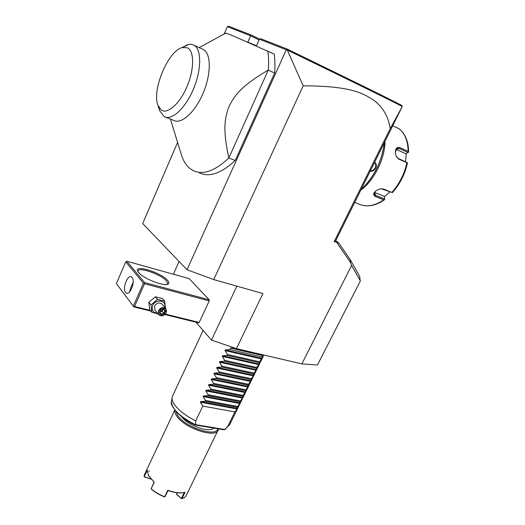<?xml version="1.0" encoding="UTF-8"?>
<svg xmlns="http://www.w3.org/2000/svg" width="525" height="525" viewBox="0 0 525 525"><rect width="100%" height="100%" fill="white"/><g stroke="black" fill="none" stroke-linecap="round" stroke-linejoin="round"><path stroke-width="0.79" d="M301.836 363.897L351.592 265.46L360.386 280.954L317.441 365.006L301.836 363.897L236.447 348.646L211.496 340.069L195.917 322.199M390.167 128.71L334.189 241.644L335.678 240.778L402.189 106.673L390.167 128.71C388.579 117.049 383.303 107.684 374.345 100.616C363.549 93.581 351.632 85.87 303.181 85.844L213.734 279.595L262.927 293.521L236.447 348.646M334.189 241.644L338.684 242.845L335.692 240.739M351.592 265.46L350.464 262.402L336.82 242.55M213.734 279.595L187.025 269.745L142.695 223.578L177.588 142.4M224.195 33.981L227.345 26.657L228.729 26.25L251.344 35.077L259.698 39.158M303.181 85.844L287.293 50.026L286.696 49.626L287.162 49.061L261.01 38.85L259.389 39.231L286.289 49.79L187.025 269.745M259.389 39.231L256.522 45.728L248.653 42.512M227.345 26.657L250.622 35.792L247.833 42.151M199.408 172.863C209.304 177.522 221.242 173.394 235.233 160.46L274.647 73.054C275.179 66.111 275.028 59.784 274.181 54.082L232.352 35.529L225.796 33.108L225.166 33.456M286.696 49.626L286.289 49.79M251.344 35.077L250.622 35.792L259.081 39.92M338.684 242.845L350.28 259.77L359.717 276.498L360.111 280.468M350.28 259.77L350.464 262.402M402.268 106.47L401.678 105.368C387.686 98.083 357.873 83.429 287.162 49.061M287.293 50.026C358.385 84.538 388.231 99.179 402.255 106.483M384.366 142.623C381.859 161.444 374.069 177.148 360.99 189.735M374.627 162.245C376.405 163.537 376.766 165.5 375.716 168.131C374.246 170.573 372.409 171.59 370.197 171.176M384.379 142.583C382.128 160.578 374.804 175.842 362.427 188.39M384.989 141.363C384.95 158.911 374.141 180.423 360.747 190.227M354.703 202.42L360.957 204.835C367.854 207.099 375.434 205.419 383.696 199.789L375.336 196.455C372.816 195.097 373.124 193.148 376.261 190.601L379.883 188.921L383.506 189.007L391.88 192.432C399.354 183.94 404.375 174.031 406.934 162.704L398.593 159.023L396.204 156.502L395.305 152.558C395.522 148.411 397.031 146.757 399.847 147.604L408.155 151.364C407.932 140.877 404.854 133.324 398.915 128.691L392.713 125.783M399.02 128.75C405.3 133.691 408.496 141.487 408.621 152.132L408.155 151.364M383.696 199.789L384.641 199.598L384.608 199.027L375.683 195.457L374.246 194.152L375.217 191.448M381.098 188.711L391.88 192.432M406.934 162.704L407.446 162.98C404.926 174.254 399.932 184.111 392.464 192.544L392.28 192.734M398.593 159.023L398.16 158.406L407.485 162.737M398.16 158.406L396.099 156.266M395.318 151.81L397.163 148.411L399.243 148.503L408.109 152.499L408.621 152.152M408.109 152.499L405.779 153.694L396.099 149.349M389.963 191.927L384.333 196.914M406.33 153.412L405.503 161.654M374.509 192.412L384.261 196.33L384.608 199.027M374.443 162.625C375.913 163.885 376.189 165.651 375.257 167.915C374.003 170.034 372.389 170.979 370.407 170.756M274.647 73.054L268.262 70.074C268.82 63.098 268.682 56.753 267.862 51.03M180.856 153.005L181.794 156.043C183.724 161.569 186.5 165.775 190.122 168.663L193.22 170.618C203.024 175.252 214.889 171.052 228.821 158.012C222.823 129.938 224.346 118.762 229.162 106.201C235.259 94.139 242.36 85.385 268.262 70.074L228.821 158.012L235.233 160.46M202.808 49.199L203.674 49.658C211.332 54.108 211.148 74.773 202.86 93.765C194.677 112.809 181.013 124.668 173.552 120.323L164.128 116.596C171.458 120.901 185.017 108.872 193.2 89.657C201.488 70.501 201.79 49.724 194.25 45.334L191.743 44.369L188.921 44.376L182.136 47.565C167.921 51.109 151.653 90.53 157.933 105.289L161.234 110.001C167.475 114.562 179.688 103.937 186.992 86.651C194.401 69.425 194.421 50.905 187.386 47.775L182.136 47.565M164.128 116.596L159.659 110.729L158.701 107.034M182.083 47.585L187.412 44.73M179.077 261.47L173.375 274.221M236.867 286.145L211.496 340.069M165.329 314.108L199.211 322.468L198.509 322.836L164.876 314.547M199.211 322.468L209.193 300.93L209.193 299.775L189.203 278.631L126.84 261.26L125.737 261.831L116.379 283.605L133.882 306.915L150.852 311.095M116.379 283.605L133.882 306.915M209.193 299.775L144.572 282.562L126.84 261.26M138.607 272.495L137.786 271.287C133.737 264.055 161.241 272.6 167.606 280.402C169.089 282.096 169.299 283.31 168.23 284.038C164.857 286.991 143.207 278.591 138.607 272.495M144.572 282.562L144.152 283.06L144.532 283.769L209.193 300.93M150.301 310.4L134.544 306.515L144.532 283.769M162.061 304.119L162.035 304.087C159.292 302.098 156.811 302.761 154.573 306.049L154.914 309.934L158.721 314.665L158.386 310.748C160.65 307.427 163.15 306.757 165.9 308.726L166.261 312.703C163.977 316.037 161.464 316.687 158.721 314.665M134.544 306.515L133.816 306.62M133.435 305.911L143.417 283.172L125.737 261.831M125.547 292.504C122.259 288.822 127.299 274.798 131.23 276.767L132.097 277.423C135.483 280.96 130.403 295.214 126.486 293.232L125.547 292.504M143.417 283.172L144.152 283.06M133.16 282.266L130.508 288.382L129.695 291.834M138.029 271.714L138.009 271.13C138.206 266.398 161.195 274.418 166.51 280.973L167.711 283.579L167.042 284.452M158.091 313.884L151.771 312.257L149.658 309.599L148.883 302.288L155.361 296.783L162.547 298.633L164.732 301.225L165.428 308.162M151.771 312.257L150.997 304.92L148.883 302.288M157.507 313.156C152.959 312.67 151.344 310.144 152.657 305.57C155.485 298.495 166.779 300.182 164.699 307.289M150.997 304.92L157.513 299.375L164.732 301.225M157.513 299.375L155.361 296.783M166.044 312.808C164.122 317.513 156.686 315.709 158.95 311.056C160.899 306.305 168.328 308.188 166.044 312.808M163.8 309.054L160.729 309.894L159.436 312.775L161.214 314.803L164.279 313.97L163.807 313.418L164.883 311.03L163.459 309.382L164.883 311.03L165.565 311.095L163.8 309.054L160.853 310.026L159.797 312.533L160.847 310.032M161.214 314.803L161.26 314.114L163.807 313.418L161.004 310.052M159.436 312.775L159.797 312.533M160.729 309.894L163.511 309.369M163.019 309.507L162.159 311.404L160.046 311.981M159.862 312.395L161.26 314.114L159.823 312.473M262.185 354.651L262.526 355.53L261.831 356.947L261.949 358.385L259.462 361.777L258.884 364.632L256.686 367.441L256.417 369.659L253.509 373.912L253.378 375.854L251.167 378.689L250.93 380.842L248.423 384.28L247.912 386.991L245.693 389.852L245.483 391.939L242.97 395.404L242.773 397.458L239.853 401.756L239.794 403.535L237.156 407.256L237.103 409.008L234.865 411.922L202.808 406.074L195.713 420.906C185.929 415.938 178.894 410.543 174.622 404.729C172.837 402.163 171.983 399.892 172.056 397.937L172.272 396.644L203.116 330.455M263.872 355.044L229.747 424.587L224.477 429.64L228.703 425.729M195.713 420.906L195.635 424.646L195.228 424.922M223.709 429.673L224.477 429.64M213.629 428.092C209.829 433.263 187.957 425.526 181.578 416.66M175.888 411.357L177.713 415.413C185.148 427.33 216.09 437.496 217.882 428.8M174.845 410.11C174.549 411.764 175.173 413.72 176.715 415.977C184.439 428.407 216.713 438.9 218.308 429.712L218.485 428.905M145.484 473.097L147.013 469.836L148.588 475.716L154.238 482.219L148.273 475.158M149.527 470.905L148.68 471.161M154.238 482.219L151.141 488.762C155.013 492.083 159.528 494.747 164.686 496.762L167.823 490.219C174.773 492.785 180.502 493.461 185.023 492.24L182.024 498.652C184.413 497.858 185.942 496.545 186.611 494.708L218.308 429.712M150.957 479.154L144.244 476.825L143.994 476.273M147 471.148L144.106 476.667M150.754 479.049L144.408 476.674M167.823 490.219L168.092 490.527C174.169 492.726 179.32 493.415 183.553 492.581M151.141 488.762L154.022 482.245M151.029 488.768L151.252 489.064C155.046 492.319 159.469 494.931 164.515 496.899L164.686 496.762M168.092 490.527L164.817 496.919M182.024 498.652L181.401 498.448L184.341 492.424M181.617 498.743L176.708 494.557L177.102 492.772M177.312 492.791L176.492 494.261M181.401 498.448L176.61 494.255M234.865 411.922L227.784 426.359M234.262 347.898L230.541 348.088L229.838 349.552L225.31 349.952L225.015 350.575L227.463 354.519L227.049 355.392L222.528 355.786L222.232 356.403L224.68 360.34L224.267 361.207L219.758 361.594L219.463 362.211L221.911 366.135L221.498 367.001L217.002 367.375L216.707 367.992L219.148 371.91L218.735 372.77L214.252 373.137L213.964 373.748L216.398 377.659L215.992 378.518L211.516 378.879L211.227 379.483L213.662 383.388L213.248 384.241L208.793 384.595L208.504 385.199L210.932 389.091L210.525 389.944L206.076 390.285L205.793 390.889L208.215 394.774L207.808 395.62L203.372 395.962L203.09 396.559L205.505 400.437L205.104 401.277L200.681 401.605L200.399 402.209L202.808 406.074M205.104 401.277L237.156 407.256M205.505 400.437L237.556 406.435M207.808 395.62L239.853 401.756M208.215 394.774L240.26 400.929M210.525 389.944L242.563 396.231M210.932 389.091L242.97 395.404M213.248 384.241L245.287 390.685M213.662 383.388L245.693 389.852M215.992 378.518L248.017 385.114M216.398 377.659L248.423 384.28M218.735 372.77L250.753 379.523M219.148 371.91L251.167 378.689M221.498 367.001L253.509 373.912M221.911 366.135L253.923 373.072M224.267 361.207L256.272 368.281M224.68 360.34L256.686 367.441M227.049 355.392L259.042 362.624M227.463 354.519L259.462 361.777M229.838 349.552L261.831 356.947M262.526 355.53L230.541 348.088M375.336 196.455L375.683 195.457L374.601 192.452M383.506 189.007L382.771 188.993M399.847 147.604L399.243 148.503L396.172 149.376M375.716 168.131L375.257 167.915M164.279 313.97L165.565 311.095M172.056 397.937L171.432 401.914C172.246 409.362 180.298 416.994 195.582 424.817M224.621 429.489L195.635 424.646M237.103 409.008L200.399 402.209M237.392 408.424L200.681 401.605M239.794 403.535L203.09 396.559M240.076 402.951L203.372 395.962M242.484 398.042L205.793 390.889M242.773 397.458L206.076 390.285M245.195 392.523L208.504 385.199M245.483 391.939L208.793 384.595M247.912 386.991L211.227 379.483M248.2 386.4L211.516 378.879M250.635 381.432L213.964 373.748M250.93 380.842L214.252 373.137M253.378 375.854L216.707 367.992M253.667 375.257L217.002 367.375M256.121 370.25L219.463 362.211M256.417 369.659L219.758 361.594M258.884 364.632L222.232 356.403M259.173 364.028L222.528 355.786M261.653 358.988L225.015 350.575M261.949 358.385L225.31 349.952M384.549 199.664C376.642 205.163 369.141 207.001 362.04 205.17M170.402 119.077L181.794 156.043M199.185 47.598L225.796 33.108M203.674 49.658L194.25 45.334M159.659 110.729L157.933 105.289M167.088 284.432L168.23 284.038M167.495 284.071L167.711 283.579M162.022 304.067L165.9 308.726M225.973 428.722L224.352 429.752M171.432 401.914C169.326 404.047 179.517 418.674 195.293 425.027L223.978 429.817M144.25 475.138L174.786 410.032M148.575 475.742L148.352 475.289"/></g></svg>
